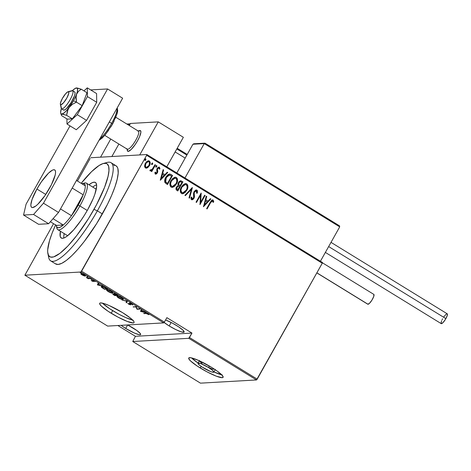 <?xml version="1.0" encoding="UTF-8"?>
<svg xmlns="http://www.w3.org/2000/svg" width="471" height="471" viewBox="0 0 471 471"><rect width="100%" height="100%" fill="white"/><g stroke="black" fill="none" stroke-linecap="round" stroke-linejoin="round"><path stroke-width="0.71" d="M102.478 303.147A19.711 3.144 -150.7 0 0 112.669 310.642L111.203 313.256A19.711 3.144 29.3 0 1 99.669 303.283A19.711 3.144 29.3 0 1 122.513 312.609L109.331 305.614L103.961 303.548L100.553 302.912L99.764 303.165L99.628 303.795L101.33 306.073L108.13 311.296L117.874 317.065L127.276 321.446L133.163 322.953L133.952 322.7L134.088 322.07L133.558 321.087L130.62 318.231L122.513 312.609A19.711 3.144 29.3 0 1 134.047 322.576A19.711 3.144 29.3 0 1 111.203 313.256L112.669 310.642A19.711 3.144 -150.7 0 0 132.704 320.109M191.526 357.883A19.711 3.144 -150.7 0 0 198.079 363.041L191.85 358.201M200.257 367.992A19.711 3.144 29.3 0 1 188.724 358.025A19.711 3.144 29.3 0 1 211.567 367.351L198.379 360.356L191.02 357.777L188.818 357.907L188.683 358.537L190.384 360.815L197.184 366.032L206.928 371.807L216.324 376.188L222.218 377.695L223.007 377.442L222.612 375.829L217.372 371.207L211.567 367.351A19.711 3.144 29.3 0 1 223.101 377.318A19.711 3.144 29.3 0 1 200.257 367.992L201.146 366.414L200.257 367.992M208.523 367.521A9.096 1.448 29.3 0 1 213.846 372.125A9.096 1.448 29.3 0 1 203.301 367.822A9.096 1.448 29.3 0 1 197.979 363.218A9.096 1.448 29.3 0 1 208.523 367.521L209.36 366.026L208.523 367.521L212.262 370.118L213.863 371.89L212.78 372.237L210.72 371.601L201.882 366.915L198.744 364.507L198.02 363.165L201.105 363.742L208.523 367.521M125.698 328.44A12.888 2.055 29.3 0 1 121.112 325.326L125.698 328.44L127.647 324.961A12.888 2.055 29.3 0 1 133.093 328.016A12.888 2.055 29.3 0 1 140.635 334.534A12.888 2.055 29.3 0 1 125.698 328.44L134.317 333.009L139.133 334.698L140.576 334.616L140.317 333.556L136.89 330.542L127.635 324.955L125.698 328.44M163.896 322.276L169.195 325.956L175.742 329.559L181.329 331.878L184.073 332.132L183.048 330.23L178.603 326.815L172.233 323.041L165.574 319.986A12.888 2.055 29.3 0 1 176.59 325.532A12.888 2.055 29.3 0 1 184.132 332.049A12.888 2.055 29.3 0 1 169.195 325.956L171.15 322.476L169.195 325.956A12.888 2.055 29.3 0 1 164.091 322.435M80.906 272.008L163.684 322.894L107.659 326.097L24.881 275.211L80.906 272.008L24.881 275.211L53.547 223.684L24.881 275.211L107.659 326.097L163.684 322.894L164.385 322.099L81.607 271.214L146.658 155.3L322.252 263.236L257.201 379.149L189.472 337.519L191.962 333.079L166.875 317.66L164.385 322.099L166.875 317.66L191.962 333.079L188.771 338.313L256.501 379.95L200.475 383.153L132.745 341.516L188.771 338.313L132.745 341.516L135.412 336.312L132.745 341.516L200.475 383.153L256.501 379.95L188.771 338.313L189.472 337.519L257.201 379.149L256.501 379.95L322.252 263.236L146.658 155.3L80.906 272.008L81.607 271.214L164.385 322.099L163.684 322.894L80.906 272.008M81 272.915L80.035 272.426L80.8 272.621M87.753 277.066L86.788 276.583L87.553 276.771M91.916 279.627L90.956 279.138L91.721 279.332M97.415 284.908L102.713 286.115L100.523 285.426L98.333 284.078L98.586 283.583L98.098 283.277L97.415 284.908L97.597 284.313L97.415 284.908L102.713 286.115L100.523 285.426L98.333 284.078L98.586 283.583L98.098 283.277L97.415 284.908M112.81 292.597L112.457 293.121C113.399 293.162 113.022 292.579 111.339 291.366C109.119 290.183 107.688 289.665 107.041 289.8C106.081 289.753 106.458 290.342 108.177 291.573L108.177 291.573C110.385 292.744 111.815 293.262 112.457 293.121L112.899 292.891L112.734 292.479L110.573 290.931L107.871 289.889L106.587 290.112L109.684 292.367L112.175 293.115L112.752 292.597L112.41 292.591M123.166 298.961L122.813 299.485C123.755 299.532 123.378 298.944 121.689 297.731C119.475 296.547 118.044 296.029 117.397 296.165C116.437 296.118 116.814 296.706 118.533 297.937L118.533 297.937C120.741 299.109 122.172 299.627 122.813 299.485L123.255 299.256L123.09 298.85L120.929 297.295L118.227 296.253L116.943 296.477L120.04 298.732L122.531 299.485L123.108 298.967L122.766 298.955M129.543 303.112L129.778 303.913L129.931 303.636L130.308 304.107L130.114 304.59L127.794 303.289L128.624 304.142L130.579 304.867L129.872 303.518L130.096 303.194L131.603 303.83L132.145 304.708L132.357 304.331L132.145 304.708L132.74 304.973L131.839 303.972L129.884 303.141L129.36 303.353L130.114 304.59L127.794 303.289L128.966 304.337L130.744 304.808L130.09 303.389L132.74 304.973L131.839 303.972L129.354 303.194M140.529 311.408L145.822 312.614L141.441 310.583L141.7 310.083L141.206 309.783L140.529 311.408L140.705 310.813L140.529 311.408L145.822 312.614L141.441 310.583L141.7 310.083L141.206 309.783L140.529 311.408M146.151 313.503L148.924 314.71L146.469 313.256L143.679 313.345L144.126 313.621L146.304 313.233L146.151 313.503L148.924 314.71L148.018 313.916L145.733 313.227L143.679 313.345L144.126 313.621L146.151 313.503M139.634 308.811L137.238 308.947L136.143 306.668L133.099 306.839L135.948 306.98L137.037 309.264L140.081 309.088L139.634 308.811L137.238 308.947L136.143 306.668L133.099 306.839L135.948 306.98L137.037 309.264L140.081 309.088L139.634 308.811M127.364 301.269L121.954 299.992L126.723 301.269L126.081 302.523L126.569 302.829L127.252 301.199L121.954 299.992L126.723 301.269L126.081 302.523L126.569 302.829L127.364 301.269M114.006 293.639L114.259 294.316L113.028 293.998C112.516 293.975 112.799 294.316 113.876 295.029L114.865 295.629L115.036 295.317L114.865 295.629L117.909 295.458L114.006 293.639L114.259 294.316L112.846 294.228L114.865 295.629L117.909 295.458L113.788 293.721M101.789 286.545C101.082 286.503 101.118 286.851 101.913 287.598L104.509 289.265L104.68 288.953L104.509 289.265L107.553 289.094L103.926 287.039L101.347 286.68L101.818 287.522L104.509 289.265L107.553 289.094L105.934 288.099C103.761 286.886 102.378 286.368 101.789 286.545L101.318 286.715M91.898 280.993L93.57 281.564L93.07 280.545L95.136 281.634L92.799 280.292L92.381 280.404L93.099 281.275L91.197 280.345L91.898 280.993L93.488 281.576L93.005 280.545L95.136 281.634L92.54 280.269L93.028 281.299L91.197 280.345L91.898 280.993M90.444 278.573L86.34 277.525L88.218 278.702L90.444 278.573L86.34 277.525L88.218 278.702L90.444 278.573M85.174 276.077L85.398 275.67L85.174 276.077C85.852 276.1 85.557 275.665 84.291 274.764L81.118 273.586L80.865 273.963L81.071 273.592L80.865 273.963L81.983 274.899L84.645 276.024L85.333 276.053L85.41 275.688L83.732 274.446L81.33 273.592L80.835 273.686L80.988 274.134L83.444 275.641L85.463 275.965M322.429 262.471L146.834 154.529L90.809 157.732L146.834 154.529L146.658 155.3L146.834 154.529L322.429 262.471L322.252 263.236L322.429 262.471M90.108 158.527L77.468 181.047L90.108 158.527M117.85 325.514L135.412 336.312L191.962 333.079L135.412 336.312L117.85 325.514M148.33 160.776L149.348 161.011L148.418 160.77L145.398 163.207L144.603 165.91L145.474 167.923L146.393 168.159L147.87 167.541L149.966 164.532L150.214 162.536L149.601 161.2L148.159 160.805L146.552 161.712L145.08 163.837L144.603 165.91L144.768 167.052L145.474 167.923L146.546 168.141L147.582 167.735L146.31 168.159M155.477 164.938L155.03 164.662L152.051 169.519L151.22 170.084L150.537 169.772L149.878 170.325L150.084 170.732L150.626 170.932L151.833 170.355L151.279 171.338L151.733 171.615L155.477 164.938L151.603 171.538L155.477 164.938L155.03 164.662L152.386 169.136L149.878 170.325L150.467 170.944L151.833 170.355L151.279 171.338L151.733 171.615L155.477 164.938M158.768 167.052L159.386 167.181L157.161 168.406L156.766 169.554L156.908 172.639L155.689 173.216L155.536 172.062L154.9 172.439L155.389 174.017L156.555 173.852L157.514 172.616L157.791 171.409L157.408 169.366L157.867 168.318L158.751 167.935L159.333 169.195L159.987 168.765L159.227 167.099L157.561 167.823L156.766 169.554L156.908 172.639L156.013 173.263L155.536 172.062L154.9 172.439L155.106 173.705L155.842 174.14M170.973 174.458L169.413 174.017L167.929 174.7L166.251 176.554L164.962 179.18L164.862 182.436L167.458 184.591L172.586 175.453L169.489 174.011L165.81 177.279C164.703 178.951 164.408 180.723 164.938 182.595L167.458 184.591L172.586 175.453L167.335 184.514L172.415 175.465L170.973 174.458M182.942 181.818L180.629 180.74L179.351 181.388L178.45 182.542L177.92 183.996L178.168 185.515L176.649 186.846L175.96 188.847L176.354 189.978L177.814 190.955L182.942 181.818L177.691 190.879L182.942 181.818L180.711 180.734L178.45 182.542L178.168 185.515L176.495 187.099C175.683 188.365 175.795 189.448 176.831 190.349L177.814 190.955L182.942 181.818M192.398 187.629L184.909 195.312L185.397 195.618L191.356 189.354L189.03 197.849L189.519 198.15L192.286 187.558L184.909 195.312L185.397 195.618L191.356 189.354L189.03 197.849L189.519 198.15L192.398 187.629M204.667 195.171L200.634 202.359L201.176 193.028L196.048 202.165L196.501 202.442L200.54 195.241L199.987 204.585L205.115 195.447L204.667 195.171L200.634 202.359L201.176 193.028L196.048 202.165L196.501 202.442L200.54 195.241L199.987 204.585L205.115 195.447L204.667 195.171M210.49 202.866L212.003 200.946L212.704 201.111L213.104 202.406L213.775 201.871L212.986 199.981L212.091 200.004L211.261 200.67L206.628 208.671L207.081 208.947L210.319 202.877L206.957 208.871L210.319 202.877L212.545 200.958L213.104 202.406L213.775 201.871L213.104 200.045L212.527 199.892L210.095 202.501L206.628 208.671L207.081 208.947L210.49 202.866M203.478 206.734L210.855 198.98L210.366 198.674L207.999 201.158L205.809 199.816L206.734 196.442L206.245 196.142L203.478 206.734L210.855 198.98L210.366 198.674L207.999 201.158L205.809 199.816L206.734 196.442L206.245 196.142L203.478 206.734M196.925 190.101L195.648 190.101L194.07 191.668L193.522 193.469L193.646 197.767L192.303 198.88L191.815 198.432L191.785 197.019L191.043 197.325L191.026 198.915L191.52 199.698L192.957 199.504L194.146 197.961L194.464 196.648L194.193 192.969L194.912 191.414L196.395 191.032L196.672 193.251L197.373 193.057L197.42 190.696L196.754 190.107L197.202 193.069L196.925 190.101L196.26 189.937L194.07 191.668L193.493 198.091L192.103 198.791L191.785 197.019L191.043 197.325L191.52 199.698L192.451 199.71L193.964 198.326L194.452 196.76L194.193 192.969L194.511 191.956L196.395 191.032L196.672 193.251L197.373 193.057L196.684 193.21L197.202 193.069L197.384 191.885L196.925 190.101M186.816 190.29L187.77 187.858L187.776 185.238L186.781 183.861L185.138 183.637L182.954 184.944L181.388 187.011L180.417 189.466L180.417 192.109L181.429 193.493L183.078 193.687L185.25 192.362L186.646 190.302L182.483 193.769L184.42 192.939L186.816 190.29C188.3 187.988 188.288 185.845 186.781 183.861L185.603 183.566L181.388 187.011C179.875 189.336 179.887 191.497 181.429 193.493L182.565 193.769L186.816 190.29M176.46 183.925L177.414 181.494L177.42 178.874L176.425 177.496L174.782 177.273L172.598 178.574L171.032 180.646L170.06 183.101L170.06 185.745L171.073 187.128L172.722 187.323L174.894 185.998L176.289 183.937L172.127 187.405L174.064 186.569L176.46 183.925C177.944 181.623 177.932 179.48 176.425 177.496L175.253 177.202L171.032 180.646C169.519 182.972 169.531 185.132 171.073 187.128L172.209 187.405L176.46 183.925M160.37 180.228L167.747 172.48L167.258 172.174L164.891 174.659L162.701 173.316L163.62 169.943L163.131 169.642L160.258 180.163L167.747 172.48L167.258 172.174L164.891 174.659L162.701 173.316L163.62 169.943L163.131 169.642L160.37 180.228M156.019 167.158L156.743 166.369L156.607 165.592L156.802 166.616L156.478 165.545L155.901 166.063L155.925 167.105L156.92 166.363L156.655 165.533L155.978 165.945L155.76 166.881L156.189 167.146L156.802 166.616L155.754 167.111M151.85 164.597L152.58 163.808L152.445 163.031L152.639 164.055L152.316 162.984L151.739 163.502L151.762 164.544L152.704 163.932L152.486 162.972L151.815 163.384L151.597 164.32L152.027 164.585L152.639 164.055L151.585 164.55M145.097 160.446L145.827 159.657L145.686 158.88L145.886 159.905L145.563 158.833L144.986 159.351L145.009 160.393L145.951 159.781L145.733 158.821L145.062 159.233L144.844 160.169L145.274 160.434L145.886 159.905L144.833 160.399M212.445 199.904L213.104 200.045L213.775 201.871L213.086 202.294L213.599 201.882L213.475 200.876L212.427 199.904M212.156 200.899L212.545 200.958M212.374 200.97L210.319 202.877L211.402 201.235L212.197 200.905M206.216 196.242L206.734 196.442L205.639 199.822L207.999 201.158L205.639 199.822L206.557 196.454L206.216 196.242M210.296 198.75L210.855 198.98L203.372 206.669L210.684 198.986L210.296 198.75M204.237 204.944L205.515 200.893L207.246 201.959L204.237 204.944M204.62 195.259L205.115 195.447L199.898 204.443L204.944 195.459L204.62 195.259M200.369 195.247L196.372 202.365L200.369 195.247M201.099 193.163L200.458 202.365L201.099 193.163M195.801 190.92L196.395 191.032M196.219 191.043L194.335 191.968L194.017 192.98L194.452 196.76L193.787 198.338L192.003 199.839M191.52 199.698L193.964 198.326L194.293 196.548L194.058 192.716L194.735 191.426L195.948 190.938M192.127 198.886L191.579 198.214L191.609 197.031L191.933 198.803L192.386 198.892M196.177 189.943L196.554 190.007M197.278 192.68L197.343 192.286M191.179 189.366L185.291 195.553L191.179 189.366M185.515 183.572L186.604 183.873C188.117 185.857 188.129 188 186.646 190.302L187.04 189.513M182.059 193.775L182.483 193.769M183.307 193.569L183.696 193.398M187.593 187.876L187.729 186.999M187.741 186.122L187.599 185.238M187.317 184.591L186.416 183.772L185.386 183.578M186.222 183.684L185.804 183.59M185.15 184.567L181.665 187.299L185.238 184.555L186.275 184.809C187.529 186.41 187.558 188.147 186.363 190.019L182.919 192.774L181.936 192.545C180.67 190.926 180.634 189.177 181.841 187.293L181.665 187.299C180.464 189.183 180.493 190.938 181.759 192.551L182.83 192.774L181.618 192.456L180.946 191.426L180.793 190.001L181.341 187.935L182.954 185.615L185.103 184.567M183.79 184.979L184.102 184.82M180.799 190.72L180.782 190.361M180.617 180.746L182.766 181.83L180.452 180.752M180.228 181.735L178.721 182.83L178.697 185.009L179.586 185.704L178.874 185.003L178.898 182.819L180.311 181.729L181.965 182.477L179.887 185.886L178.697 185.009L178.385 183.925L179.168 182.242L180.47 181.777M178.197 186.31L176.784 187.37L177.096 189.371L176.955 187.358L178.285 186.304L179.533 186.81L177.714 189.754L176.678 189.001L176.554 187.894L177.267 186.734L178.427 186.345M177.273 189.36L176.654 188.459L177.178 187.022L178.262 186.304L179.533 186.81L177.891 189.742L177.273 189.36M175.165 177.208L176.248 177.508C177.761 179.492 177.773 181.635 176.289 183.937L176.69 183.148M177.237 181.512L177.373 180.634M177.384 179.757L177.243 178.874M176.966 178.226L176.06 177.402L175.029 177.214M175.866 177.32L175.453 177.226M174.794 178.197L171.309 180.935L174.882 178.191L175.918 178.444C177.173 180.046 177.202 181.777 176.007 183.649L172.563 186.41L171.579 186.175C170.314 184.561 170.278 182.807 171.485 180.929L171.309 180.935C170.108 182.819 170.137 184.567 171.403 186.186L172.474 186.41L171.261 186.086L170.59 185.062L170.437 183.637L170.985 181.57L172.598 179.251L174.747 178.203M173.434 178.615L173.746 178.456M170.449 184.355L170.425 183.996M169.407 174.017L170.796 174.47L169.236 174.029M170.049 174.117L169.648 174.035M169.195 175.059L166.086 177.567L165.515 181.906L167.535 183.378L165.692 181.894L166.257 177.555L169.372 175.047L171.609 176.113L167.535 183.378L165.827 182.289L165.215 181.105L165.403 179.127L166.657 176.672M167.211 176.024L169.065 175.059M169.089 175.059L171.609 176.113L167.535 183.378L165.692 181.894L165.433 179.669L166.828 176.666L168.147 175.4L169.372 175.047M163.101 169.743L163.62 169.943L162.524 173.322L164.891 174.659L162.524 173.322L163.449 169.954L163.101 169.743M167.187 172.251L167.747 172.48L160.264 180.169L167.57 172.486L167.187 172.251M161.123 178.444L162.407 174.394L164.138 175.459L161.123 178.444M159.386 167.181L159.816 168.777L159.386 167.181L158.857 167.046M158.762 168.017L157.455 168.659L158.939 168.006L159.333 169.195L159.987 168.765L159.333 169.089L159.816 168.777L159.728 167.888L158.715 167.052M158.509 167.935L158.939 168.006M157.408 169.366L157.632 168.647L157.232 169.377L157.614 170.42L157.408 169.366M157.773 171.744L157.438 170.431L157.773 171.744L157.202 172.892L157.773 171.744M155.389 174.017L157.202 172.892L155.212 174.029M155.507 174.14L156.384 173.864L157.338 172.627L157.62 171.42L157.255 169.189L157.697 168.33L158.58 167.941M156.784 165.58L156.407 165.539M150.196 170.826L151.656 170.361L150.019 170.838M151.05 170.096L150.361 169.784L150.932 170.119M154.977 164.744L155.3 164.944L154.977 164.744M152.616 163.019L152.239 162.978M152.633 163.531L152.545 163.125M149.448 165.698C150.532 163.996 150.496 162.436 149.348 161.011L149.177 161.023C150.326 162.448 150.355 164.008 149.278 165.704L147.411 167.747L149.448 165.698M145.816 168.141L147.164 167.882L148.471 166.852M148.895 166.31L149.796 164.532M149.955 163.932L149.643 161.441L148.294 160.782M148.901 160.882L148.601 160.799M148.059 161.659L145.674 163.484L148.147 161.647L148.895 161.836C149.79 162.919 149.825 164.114 149.001 165.415L146.64 167.282L145.933 167.105C145.056 165.992 145.027 164.785 145.851 163.478L145.674 163.484C144.856 164.791 144.885 166.004 145.763 167.117L145.109 165.951L145.274 164.385L146.228 162.695L147.806 161.677M146.446 167.293L145.869 167.17M145.763 167.117L146.552 167.282M145.863 158.868L145.486 158.827M205.515 200.893L207.246 201.959L204.408 204.938L205.515 200.893M181.841 187.293L183.125 185.609L184.932 184.597L186.275 184.809L187.093 185.921L187.128 188.041L186.528 189.707L185.18 191.603L183.566 192.645L182.089 192.627L181.123 191.414L181.005 189.636L181.841 187.293M179.757 185.692L178.721 184.756L178.668 183.343L179.622 182L180.64 181.765L181.965 182.477L180.057 185.874L179.757 185.692M171.485 180.929L172.769 179.239L174.576 178.232L175.918 178.444L176.737 179.551L176.772 181.676L176.178 183.343L174.823 185.238L173.21 186.28L171.732 186.263L170.767 185.05L170.649 183.272L171.485 180.929M162.407 174.394L164.138 175.459L161.3 178.438L162.407 174.394M145.851 163.478L147.976 161.671L148.895 161.836L149.472 162.589L149.001 165.415L146.858 167.252L145.933 167.105L145.362 166.334L145.851 163.478M144.303 313.309L144.126 313.621L144.303 313.309M141.241 310.978L140.817 310.884L141.241 310.978M141.059 311.337L141.447 310.583L143.178 311.649L141.059 311.337L141.359 310.742L143.09 311.802L141.059 311.337M137.226 308.923L137.037 309.264L137.226 308.923M137.173 308.799L136.943 309.206L137.173 308.799M136.125 306.668L135.948 306.98L136.125 306.668M133.723 306.804L133.546 307.116L133.723 306.804M129.813 303.088L129.837 302.588M130.167 304.213L130.585 304.319M126.84 302.294L126.369 302.005L126.081 302.523L126.829 301.104L126.369 302.005L126.84 302.294M117.397 296.165L116.967 296.336M117.567 296.477L117.326 296.177M122.813 299.485L123.231 299.326M122.472 298.914L123.225 298.955M117.261 296.053L117.679 296.589M118.822 297.907C117.414 296.901 117.085 296.412 117.844 296.442L121.4 297.76C122.796 298.755 123.114 299.238 122.366 299.209L118.286 297.548L117.544 296.536L119.357 296.771L121.683 297.943L122.695 299.073L121.082 298.967L118.822 297.907M117.803 296.053L117.514 296.577L117.844 296.442M113.505 294.063L113.799 294.269M114.347 293.627L114.3 293.115M114.724 295.335L113.593 294.081L115.789 295.123L114.724 295.335L113.364 294.31L115.701 295.282L114.724 295.335M116.013 295.264L114.8 294.493L114.565 293.716L117.232 295.04L116.013 295.264L114.335 293.951L117.144 295.199L116.013 295.264M113.658 293.792L113.482 294.275M107.041 289.8L106.611 289.971M107.211 290.112L106.97 289.806M112.457 293.121L112.881 292.962M112.116 292.55L112.869 292.585M106.905 289.683L107.323 290.224M108.465 291.543C107.058 290.536 106.734 290.048 107.494 290.077L111.044 291.396C112.439 292.391 112.757 292.874 112.01 292.844L107.93 291.184L107.188 290.171L109.001 290.401L111.58 291.749L112.345 292.709L110.726 292.603L108.465 291.543M107.447 289.689L107.158 290.213L107.494 290.077M112.634 292.197L112.01 292.844M101.942 286.851L101.683 286.556M101.595 286.392L102.024 286.921M106.787 288.835L104.368 288.97L102.466 287.746L102.378 286.586L106.876 288.676L104.368 288.97L101.889 286.939L103.75 287.157L106.787 288.835M102.172 286.433L101.877 286.957L102.242 286.821M98.127 284.478L97.709 284.384L98.127 284.478M97.944 284.837L98.339 284.084L100.07 285.149L97.944 284.837L98.251 284.243L99.982 285.302L97.944 284.837M93.576 280.492L93.947 280.928M88.424 278.332L88.218 278.702L88.424 278.332M81.118 273.586L80.865 273.963M81.212 273.521L81.501 273.822M82.26 274.881C81.289 274.187 81.059 273.851 81.571 273.863L84.021 274.781C85.004 275.476 85.239 275.818 84.721 275.8L81.736 274.522L81.365 273.928L82.46 274.04L84.951 275.665L82.26 274.881M81.642 273.427L81.571 273.863M85.233 275.194L84.721 275.8M122.99 298.561L122.366 299.209M114.624 293.439L114.453 293.916M222.265 374.951L213.946 371.943A19.711 3.144 -150.7 0 0 221.759 374.845M213.328 369.394L209.389 367.757M202.083 363.429L199.669 361.298L199.486 360.55M102.796 303.465L109.596 308.682L119.34 314.457L125.857 317.637L133.211 320.215M50.668 260.869L55.684 263.954A57.615 13.777 -58.4 0 0 102.384 213.928L97.367 210.843A57.615 13.777 -58.4 0 0 107.194 162.436L103.296 163.496A54.583 13.047 121.6 0 1 93.988 209.354L97.367 210.843L102.384 213.928A57.615 13.777 -58.4 0 0 116.031 165.786L111.009 162.701A57.615 13.777 121.6 0 1 97.367 210.843A57.615 13.777 121.6 0 1 50.668 260.869A57.615 13.777 121.6 0 1 48.472 255.329M55.69 224.744L52.087 233.186L49.496 240.746L47.706 249.813L47.689 252.109L48.548 255.476L50.55 257.101L53.623 256.925L59.958 253.316L67.883 246.003L76.702 235.612L88.542 218.538L96.502 204.75L104.574 187.305L108.053 176.384L108.96 170.679L108.689 166.487L107.253 163.979L106.11 163.39L103.037 163.567L99.022 165.539L91.557 171.668L81.183 183.325A54.583 13.047 121.6 0 1 103.296 163.496M87.683 209.713A32.599 7.795 121.6 0 1 61.259 238.02A32.599 7.795 121.6 0 1 60.406 231.267L60.2 236.377L61.059 237.873L62.584 238.308L64.71 237.667L67.359 235.971L73.806 229.713L80.941 220.493L84.433 215.194L87.683 209.713L92.999 199.009L94.859 194.211L96.62 186.616L96.461 184.114L95.601 182.618L94.082 182.183L91.951 182.825L88.99 184.762A32.599 7.795 121.6 0 1 95.401 182.471A32.599 7.795 121.6 0 1 87.683 209.713M63.803 236.189L64.168 233.575A32.599 7.795 -58.4 0 0 63.838 238.038M105.074 163.243A57.615 13.777 121.6 0 1 111.009 162.701M55.331 263.707L58.021 264.472L61.778 263.336L66.464 260.339L71.892 255.588L77.862 249.277L84.132 241.647L96.637 223.625L107.5 204.267L111.78 195.018L115.065 186.528L117.226 179.127L118.186 173.104L117.897 168.683L117.291 167.128L116.013 165.78M115.177 165.415L113.694 165.268M96.584 184.767A32.599 7.795 -58.4 0 0 92.752 187.075L93.064 186.834M47.889 253.633L48.707 257.584A57.615 13.777 -58.4 0 0 97.367 210.843L93.988 209.354A54.583 13.047 121.6 0 1 47.889 253.633A54.583 13.047 121.6 0 1 55.596 224.944M83.479 183.425A27.294 6.523 121.6 0 1 86.352 183.142A27.294 6.523 121.6 0 1 79.887 205.945L78.198 205.197A25.775 6.164 121.6 0 1 71.468 215.689L83.19 194.806L72.21 188.059L83.19 194.806L71.468 215.689L78.198 205.197L83.19 194.806A25.775 6.164 -58.4 0 0 85.275 185.839A25.775 6.164 121.6 0 1 83.19 194.806A25.775 6.164 121.6 0 1 78.198 205.197L79.887 205.945A27.294 6.523 -58.4 0 0 84.544 183.013L82.596 183.543A25.775 6.164 121.6 0 1 85.275 185.839L85.086 184.756L84.068 183.543L81.919 183.778A25.775 6.164 121.6 0 1 82.596 183.543M56.432 226.109A25.775 6.164 121.6 0 1 56.337 225.397L63.297 225.003L53.04 218.697L63.297 225.003A25.775 6.164 -58.4 0 0 71.468 215.689A25.775 6.164 121.6 0 1 63.297 225.003L56.337 225.397L56.932 227.252L58.351 227.811L60.518 227.046L63.297 225.003A25.775 6.164 121.6 0 1 56.432 226.109L56.838 228.082A27.294 6.523 -58.4 0 0 79.887 205.945L87.253 210.472L79.887 205.945A27.294 6.523 121.6 0 1 57.768 229.642A27.294 6.523 121.6 0 1 56.726 226.945M71.468 215.689L60.494 208.941L71.468 215.689M85.275 185.839L76.485 180.44L85.275 185.839M56.337 225.397L50.373 221.735L56.337 225.397M127.347 150.661L128.23 151.385L131.15 149.513L135.065 144.75L137.573 140.741A12.128 2.903 121.6 0 1 127.741 151.273A12.128 2.903 121.6 0 1 127.317 149.419A12.128 2.903 121.6 0 0 127.723 151.268A12.128 2.903 -58.4 0 0 136.525 142.519A12.128 2.903 -58.4 0 0 140.458 130.614A12.128 2.903 121.6 0 1 137.573 140.741L139.551 136.761L140.9 132.145L140.517 130.661L139.163 130.738M130.426 123.461L158.268 121.871L183.354 137.291L158.268 121.871L139.71 154.935L158.268 121.871L130.426 123.461L129.272 125.521L130.426 123.461M166.793 166.799L183.354 137.291L166.793 166.799M118.875 144.044L111.868 156.525L118.875 144.044M137.691 131.079L139.64 130.549A12.128 2.903 -58.4 0 1 140.458 130.614L140.458 130.614A12.128 2.903 121.6 0 1 140.458 130.614L140.458 130.614A12.128 2.903 121.6 0 0 138.545 131.103A12.128 2.903 121.6 0 1 140.446 130.608L138.409 131.132A10.615 2.538 121.6 0 1 134.965 141.547A10.615 2.538 121.6 0 1 127.27 149.201L127.723 151.268A12.128 2.903 121.6 0 1 127.723 151.268L127.27 149.201A10.615 2.538 -58.4 0 0 127.282 149.213A10.615 2.538 -58.4 0 0 134.983 141.524A10.615 2.538 -58.4 0 0 138.409 131.132L115.872 117.285L138.409 131.132A10.615 2.538 -58.4 0 0 138.397 131.126A10.615 2.538 -58.4 0 0 138.386 131.121A10.615 2.538 121.6 0 1 138.409 131.132L140.458 130.614A12.128 2.903 121.6 0 1 136.543 142.489A12.128 2.903 121.6 0 1 127.741 151.273A12.128 2.903 -58.4 0 1 127.329 150.585L126.917 148.606M71.009 91.162A10.615 2.538 121.6 0 1 72.675 90.726L74.695 91.969L72.687 90.738L68.583 91.774A7.583 1.813 121.6 0 1 66.128 99.216A7.583 1.813 121.6 0 1 60.629 104.68L61.542 108.801A10.615 2.538 -58.4 0 0 69.243 101.147A10.615 2.538 -58.4 0 0 72.687 90.738A10.615 2.538 121.6 0 1 69.261 101.124A10.615 2.538 121.6 0 1 61.56 108.813A10.615 2.538 121.6 0 1 61.542 108.801A10.615 2.538 121.6 0 1 61.183 107.188M61.571 108.819L63.579 110.055M127.282 149.213L104.756 135.365L127.27 149.201M185.168 158.097L175.135 151.933M72.675 90.726A10.615 2.538 121.6 0 1 72.687 90.738A10.615 2.538 -58.4 0 0 71.969 90.679L68.077 91.733A7.583 1.813 121.6 0 1 68.583 91.774L67.7 91.886L65.551 93.823L62.337 98.521L60.453 103.043L60.406 104.362L61 104.75L63.662 102.631L66.876 97.939L68.76 93.411L68.583 91.774L72.687 90.738L74.683 91.963A10.615 2.538 121.6 0 1 72.169 100.829A10.615 2.538 121.6 0 1 63.561 110.043M60.376 104.256L61.195 108.206A10.615 2.538 -58.4 0 0 61.542 108.801L60.629 104.68A7.583 1.813 121.6 0 1 60.376 104.256A7.583 1.813 121.6 0 1 63.061 97.279A7.583 1.813 121.6 0 1 68.077 91.733M339.497 225.862L339.715 226.863L204.255 143.596L204.461 143.331L192.945 144.238L193.975 143.796L192.945 144.238L176.825 172.969L192.945 144.238L204.255 143.596L184.968 177.973L204.255 143.596L339.715 226.863L320.427 261.234L339.715 226.863L339.497 225.862L205.185 143.29L339.144 225.633M205.185 143.29L204.708 143.178M110.738 139.039L100.559 157.173L110.738 139.039M127.435 124.391L129.99 124.244L129.272 125.521L130.196 123.979L127.435 124.391M176.813 148.936L186.852 155.106L176.813 148.936M177.184 148.283L187.222 154.441M325.373 252.421L441.197 323.624A5.764 1.378 -58.4 0 0 445.872 318.62L328.658 246.569L445.872 318.62A5.764 1.378 -58.4 0 0 447.232 313.804L331.013 242.365M447.267 313.833L447.138 315.882L445.295 319.591L442.822 322.788L441.162 323.601M441.015 323.336L441.627 320.698M442.051 319.774L442.563 318.808M443.753 316.906L446.155 314.169M446.626 313.869L447.003 313.757M316.83 272.892L367.804 304.225A5.764 1.378 -58.4 0 0 368.034 304.272L316.871 272.821L368.034 304.272A5.764 1.378 -58.4 0 0 372.237 299.627A5.764 1.378 -58.4 0 0 373.839 294.404L322.358 262.765M373.874 294.428L373.738 296.483L371.896 300.192L369.423 303.389L367.769 304.195M49.52 188.3A21.984 5.258 121.6 0 1 31.698 207.387A21.984 5.258 121.6 0 1 36.903 189.018L45.74 194.446L36.903 189.018L41.448 181.747L48.537 173.122L52.399 170.166L53.835 169.731L54.86 170.025L55.437 171.032L55.549 172.722L55.184 175.018L51.469 184.614L44.975 195.571L37.886 204.196L35.814 206.01L32.587 207.587L31.563 207.293L30.986 206.28L30.874 204.597L32.063 199.474L36.903 189.018A21.984 5.258 121.6 0 1 54.724 169.931A21.984 5.258 121.6 0 1 49.52 188.3M70.02 125.881L26.076 204.19L23.55 215.053L33.571 214.476L43.473 203.201L107.582 88.954L90.668 89.92L107.582 88.954L122.637 98.209L58.522 212.45L122.637 98.209L107.582 88.954L43.473 203.201L58.522 212.45L43.473 203.201L33.571 214.476L48.625 223.731L58.522 212.45L48.625 223.731L38.598 224.302L48.625 223.731L33.571 214.476L23.55 215.053L38.598 224.302L23.55 215.053L26.076 204.19L70.02 125.881M99.823 138.863A19.711 4.71 -58.4 0 0 111.651 123.349L109.325 121.918L111.651 123.349A19.711 4.71 -58.4 0 0 117.026 108.2A19.711 4.71 121.6 0 1 111.651 123.349L112.54 124.109L114.088 121.094M115.436 118.174L117.155 113.152L117.367 109.855M99.222 139.934L99.646 139.746M101.13 138.798L104.727 135.307L108.707 130.161M110.656 127.205L112.54 124.109L111.651 123.349A19.711 4.71 121.6 0 1 101.506 137.32M76.084 96.084L76.549 94.259A15.16 3.627 121.6 0 1 73.47 100.753L76.455 102.136L75.961 98.045L76.549 94.259L78.469 91.303L81.271 89.225L86.988 92.74L82.172 105.651L72.334 118.845L66.623 115.336L68.095 109.178L69.225 107.317L72.452 104.279L76.455 102.136L82.172 105.651L76.455 102.136L76.084 96.084M60.718 113.252A15.16 3.627 121.6 0 1 61.377 108.642L60.606 112.434L60.918 113.676L61.795 114.059A15.16 3.627 121.6 0 1 60.718 113.252L61.595 115.619L67.312 119.134L61.595 115.619L61.148 114.535L61.795 114.059L66.623 115.336L72.334 118.845L82.172 105.651L86.988 92.74L81.271 89.225L77.285 88.018L75.072 88.46L72.287 90.797M72.334 118.845L67.312 119.134L72.334 118.845M61.148 114.535L62.631 114.123L66.623 115.336L67.324 111.174L69.225 107.317L72.452 104.279L76.455 102.136L73.47 100.753A15.16 3.627 121.6 0 1 69.225 107.317A15.16 3.627 121.6 0 1 61.795 114.059L64.021 112.969L67.017 110.055L73.47 100.753L75.943 95.778L77.379 91.598L77.556 88.848L76.95 88.03L75.955 88.095L76.449 87.947A15.16 3.627 121.6 0 1 76.549 94.259L78.469 91.303L81.271 89.225L76.449 87.947A15.16 3.627 121.6 0 0 76.255 87.971L76.273 87.971M74.748 92.01L75.077 93.311L74.5 95.784L71.109 102.613L66.552 108.507L64.686 109.931L63.497 109.996M72.44 90.644A15.16 3.627 121.6 0 1 76.255 87.971M86.576 120.388L77.291 114.683L87.441 96.596L96.726 102.301L86.576 120.388L76.278 129.731L67 124.026L76.278 129.731L86.576 120.388L96.726 102.301L87.441 96.596L87.3 87.847L96.579 93.558L96.726 102.301L96.579 93.558L87.3 87.847L83.962 90.879L87.3 87.847L87.441 96.596L77.291 114.683L86.576 120.388M66.911 118.892L67 124.026L77.291 114.683L67 124.026L66.911 118.892M213.846 372.125L215.312 369.511M129.878 303.436L130.167 302.912M130.226 304.549L130.52 304.025M93.105 281.269L93.393 280.745M92.917 280.581L93.211 280.062M197.979 363.218L199.445 360.609M96.255 189.224L86.352 183.142M67.671 235.73L57.768 229.642M74.795 116.949L74.077 116.508M138.397 131.126L115.872 117.285M193.764 143.79L204.838 143.155M339.303 225.715L205.103 143.219M130.226 123.826L126.829 124.02M117.232 107.83L117.715 110.667L117.191 113.487L112.54 124.114L105.469 134.535L102.13 138.103L98.969 140.382"/></g></svg>

